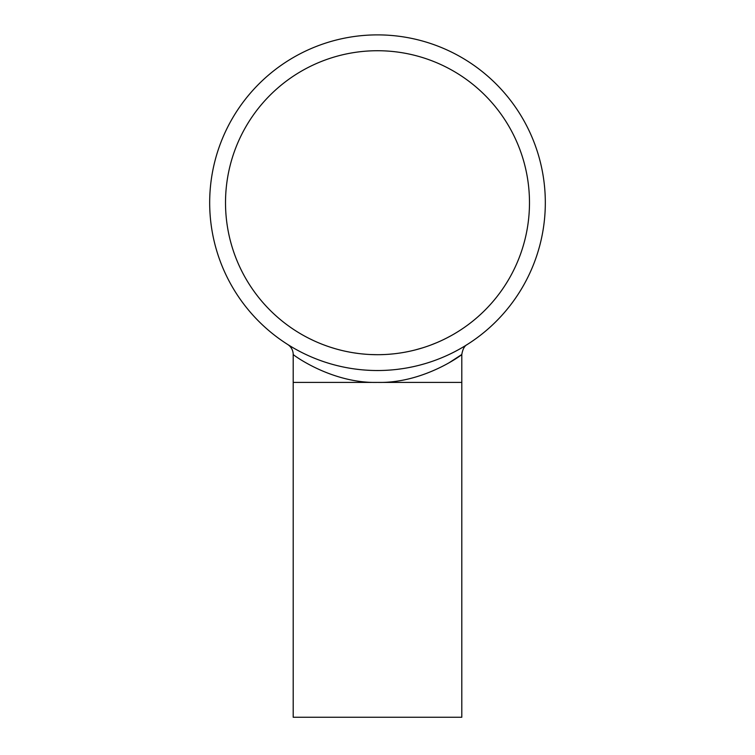 <?xml version="1.0" encoding="UTF-8"?>
<svg xmlns="http://www.w3.org/2000/svg" width="755" height="755" viewBox="0 0 755 755"><rect width="100%" height="100%" fill="white"/><g stroke="black" fill="none" stroke-linecap="round" stroke-linejoin="round"><path stroke-width="1.13" d="M301.094 334.097L302.208 334.739M303.472 335.447L304.775 336.164M306.87 337.287L308.984 338.372M310.824 339.288L312.702 340.194M313.74 340.675L315.486 341.468M317.732 342.459L320.847 343.742M323.631 344.837L327.198 346.13M330.077 347.111L334.644 348.527M337.532 349.348L341.458 350.367M345.309 351.254L349.839 352.16M353.831 352.84L358.71 353.529M361.805 353.887L366.317 354.284M370.714 354.548L377.5 354.699A151.991 151.991 0 0 0 509.125 126.717A151.991 151.991 0 0 0 245.875 126.717A151.991 151.991 0 0 0 377.5 354.699M379.463 354.69L384.493 354.539M388.485 354.303L393.364 353.868M397.479 353.378L400.669 352.925M403.51 352.453L404.916 352.207M406.539 351.896L409.616 351.264M415.288 349.924L422.64 347.838M427.651 346.186L430.822 345.035M430.473 345.167L436.9 342.61M440.467 341.043L444.053 339.354M446.328 338.221L451.33 335.56M452.415 334.956L453.17 334.522M453.944 334.078L454.831 333.559M453.311 334.437L452.745 334.767M451.773 335.314L450.065 336.258M446.998 337.872L443.355 339.684M440.307 341.109L437.032 342.553M424.367 347.291L421.913 348.064M414.788 350.056L411.673 350.811M406.171 351.972L404.793 352.226M403.849 352.396L402.028 352.708M397.819 353.331L395.677 353.604M388.9 354.274L387.825 354.35M384.654 354.529L380.595 354.671M339.07 349.763L337.287 349.282M333.776 348.272L330.662 347.3M327.651 346.29L323.527 344.79M319.658 343.261L317.827 342.496M313.901 340.75L309.031 338.4M305.813 336.73L304.114 335.805M303 335.182L301.858 334.541M300.839 333.946L300.32 333.644M287.674 344.469A11.872 11.872 0 0 1 293.195 354.501C292.723 354.576 331.426 383.549 377.5 382.407C423.546 383.549 462.286 354.576 461.805 354.501C462.277 354.576 423.574 383.549 377.5 382.407L461.805 382.407L461.805 354.501L449.14 362.74M294.535 348.593L295.148 348.933M449.14 354.473L450.235 353.944M455.18 351.471L458.804 349.518M459.738 348.999L460.956 348.31M466.014 345.29L465.373 345.686M464.646 346.13L463.664 346.724M462.079 347.659L459.229 349.282M456.52 350.764L454.491 351.83M453.557 352.302L452.226 352.972M449.933 354.095L447.102 355.416M444.336 356.643L440.552 358.238M436.031 359.993L432.558 361.239M430.454 361.956L428.84 362.485M425.235 363.599L419.922 365.08M413.372 366.656L407.407 367.845M402.66 368.629L396.894 369.403M390.392 370.035L385.409 370.346M380.227 370.507L375.697 370.516M371.13 370.412L365.024 370.063M359.786 369.591L355.029 369.016M349.254 368.138L345.497 367.449M341.062 366.524L336.202 365.373M330.803 363.901L326.575 362.617M323.508 361.607L320.035 360.38M316.609 359.097L313.042 357.653M308.512 355.69L304.529 353.84M300.537 351.839L297.687 350.339M295.979 349.405L294.063 348.319M292.298 347.291L290.505 346.215M289.127 345.375L288.504 344.988M293.195 354.501L293.195 382.407L461.805 382.407L461.805 717.25L293.195 717.25L293.195 382.407L377.5 382.407M377.5 370.526A167.818 167.818 0 0 1 232.162 118.799A167.818 167.818 0 0 1 522.837 118.799A167.818 167.818 0 0 1 377.5 370.526M461.805 354.501C462.711 349.121 464.542 345.781 467.317 344.478L467.251 344.516"/></g></svg>
